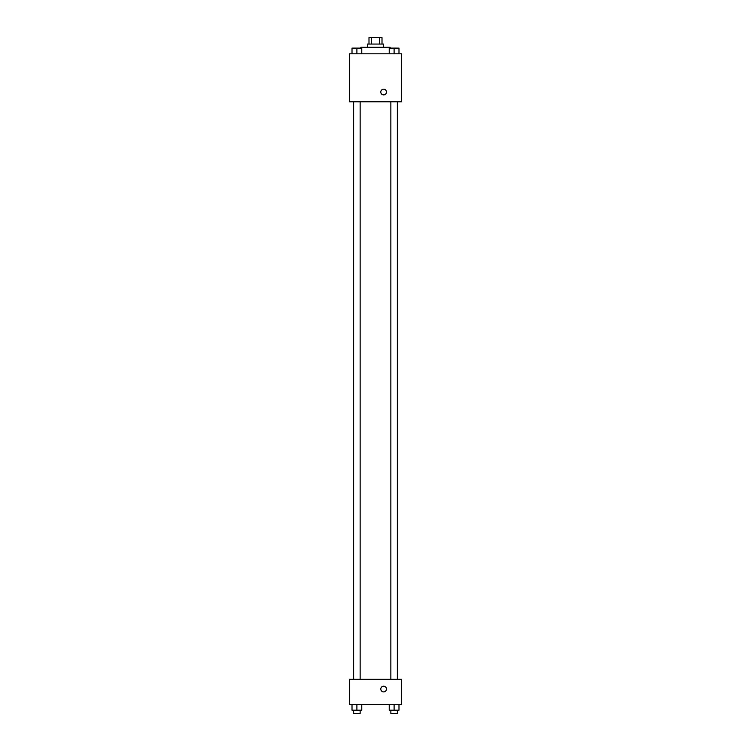 <?xml version="1.0" encoding="UTF-8"?>
<svg xmlns="http://www.w3.org/2000/svg" width="751" height="751" viewBox="0 0 751 751"><rect width="100%" height="100%" fill="white"/><g stroke="black" fill="none" stroke-linecap="round" stroke-linejoin="round"><path stroke-width="1.13" d="M371.323 44.056L371.323 37.55L368.994 37.55L368.994 44.056M371.323 37.55L382.006 37.55L382.006 44.056M379.677 44.056L379.677 37.55M367.37 47.313L367.37 44.056L383.63 44.056L383.63 47.313M390.144 48.12L390.144 47.313L360.855 47.313L360.855 48.12M349.468 53.819L401.532 53.819L401.532 101.807L349.468 101.807L349.468 53.819M380.785 92.044A2.844 2.844 0 0 1 385.056 89.576A2.844 2.844 0 0 1 385.056 94.513A2.844 2.844 0 0 1 380.785 92.044M349.468 679.289L401.532 679.289L401.532 704.504L349.468 704.504L349.468 679.289M383.63 691.896A2.844 2.844 0 0 1 381.17 687.625A2.844 2.844 0 0 1 386.098 687.625A2.844 2.844 0 0 1 383.63 691.896M389.234 704.504L389.234 710.193L398.988 710.193L398.988 704.504L398.988 710.193M394.106 710.193L394.106 704.504M397.363 710.193L397.363 713.45L390.858 713.45L390.858 710.193M352.012 704.504L352.012 710.193L361.766 710.193L361.766 704.504L361.766 710.193M356.894 710.193L356.894 704.504M360.142 710.193L360.142 713.45L353.637 713.45L353.637 710.193M389.234 53.819L389.234 48.12L398.988 48.12L398.988 53.819L398.988 48.12M394.106 53.819L394.106 48.12L390.858 48.102M397.363 48.12L394.106 48.102M352.012 53.819L352.012 48.12L361.766 48.12L361.766 53.819L361.766 48.12M356.894 53.819L356.894 48.12L353.637 48.102M360.142 48.12L356.894 48.102M397.495 679.289L397.495 101.807M353.505 679.289L353.505 101.807M390.858 101.807L390.858 679.289M397.363 101.807L397.363 679.289M360.142 679.289L360.142 101.807M353.637 679.289L353.637 101.807"/></g></svg>
